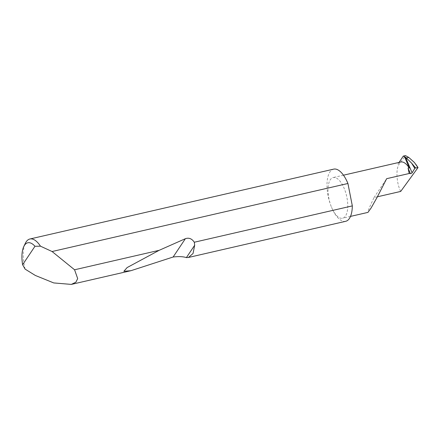 <?xml version="1.0" encoding="UTF-8"?>
<svg xmlns="http://www.w3.org/2000/svg" width="440" height="440" viewBox="0 0 440 440"><rect width="100%" height="100%" fill="white"/><g stroke="black" fill="none" stroke-linecap="round" stroke-linejoin="round"><path stroke-width="0.33" stroke-dasharray="2.2 1.65" d="M377.421 196.785L374.017 197.566L369.644 207.048L368.132 210.898L367.956 212.388M345.67 221.309A26.769 11.44 77 0 1 331.562 207.328A20.867 8.921 -103 0 0 342.562 218.229A20.867 8.921 -103 0 0 344.201 188.452A20.867 8.921 -103 0 0 333.207 177.551A20.867 8.921 -103 0 0 331.562 207.328A26.769 11.44 77 0 1 333.668 169.136M25.102 269.115A26.769 11.44 77 0 1 25.339 243.309M400.702 191.428C396.325 182.963 395.632 167.805 399.443 163.862L405.444 155.595M399.069 162.404L397.848 164.23L399.443 163.862M400.752 162.019A20.867 8.921 -103 0 0 397.848 164.23M374.017 197.566L386.656 178.684M414.431 162.503L417.973 167.651M350.493 216.403L342.562 218.229M343.475 175.191L333.207 177.551"/><path stroke-width="0.66" d="M350.493 216.403L367.956 212.388L371.08 208.032L376.937 197.676L386.656 178.684L409.195 173.503L410.372 173.602A1.073 0.363 157.3 0 0 411.334 173.377A1.073 0.363 157.3 0 0 412.082 172.838L414.805 168.382L411.604 163.13L405.543 157.212L412.082 172.838M23.776 246.571L25.339 243.309A26.769 11.44 77 0 1 29.898 238.997A26.769 11.44 77 0 1 40.463 246.174L52.08 251.526L74.569 269.775L77.682 278.581L75.9 282.183L71.324 284.405L53.741 282.931L35.338 275.457L25.102 269.115L22.611 264.732L34.964 246.279A23.556 10.065 -103 0 0 23.776 246.571A23.556 10.065 -103 0 0 22.611 264.732M352.325 205.893A26.769 11.44 77 0 1 345.67 221.309L188.436 257.471L186.395 257.609C183.161 256.537 178.734 256.339 173.113 257.015L130.944 270.694L123.866 271.298L127.127 267.564L159.165 250.316L185.372 238.7C188.887 237.468 191.868 238.645 194.31 242.237L352.325 205.893L347.93 183.486L52.08 251.526M194.31 242.237L194.684 245.229L193.045 253.506L188.436 257.471M74.569 269.775L159.165 250.316M29.898 238.997L333.668 169.136A26.769 11.44 77 0 1 347.776 183.112A26.769 11.44 77 0 1 347.93 183.486M405.543 157.212L403.299 156.09L405.444 155.595L408.771 157.438L406.62 157.933M377.421 196.785L400.702 191.428L417.973 167.651L414.431 162.503L408.771 157.438M411.604 163.13L415.58 167.937L414.805 168.382M417.973 167.651L415.58 167.937M403.299 156.09L399.069 162.404M404.646 156.931L409.349 168.179A20.867 8.921 -103 0 0 400.752 162.019L343.475 175.191M409.349 168.179C408.711 167.624 408.293 167.618 408.095 168.152L409.195 173.503M40.463 246.174L34.964 246.279M408.095 168.152L410.372 173.602M194.684 245.229L186.395 257.609M185.372 238.7L173.113 257.015M71.324 284.405L130.944 270.694M415.701 164.159L418 167.497"/></g></svg>
